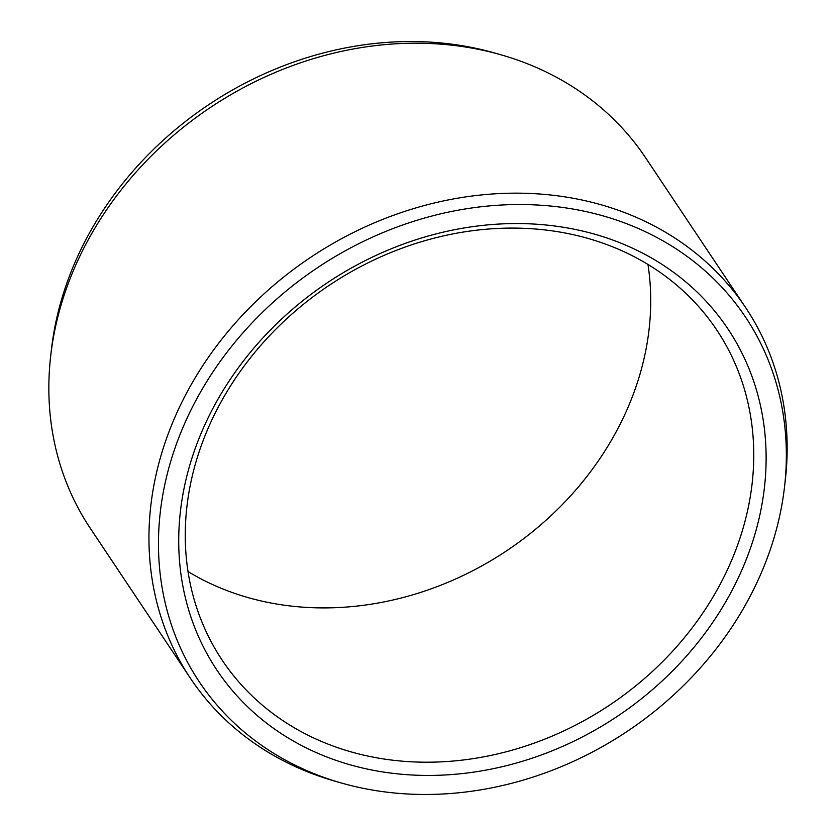 <?xml version="1.0" encoding="UTF-8"?>
<svg xmlns="http://www.w3.org/2000/svg" width="836" height="836" viewBox="0 0 836 836"><rect width="100%" height="100%" fill="white"/><g stroke="black" fill="none" stroke-linecap="round" stroke-linejoin="round"><path stroke-width="1.25" d="M188.037 571.552A297.323 252.42 -33.7 0 0 224.57 589.652A297.323 252.42 146.3 0 0 525.489 537.276A297.323 252.42 146.3 0 0 647.963 264.448M327.597 743.946A297.323 252.42 -33.7 0 1 222.24 660.252A297.323 252.42 -33.7 0 1 269.244 336.041A297.323 252.42 -33.7 0 1 611.429 246.348A297.323 252.42 146.3 0 1 716.786 330.053A297.323 252.42 146.3 0 1 669.782 654.254A297.323 252.42 146.3 0 1 327.597 743.946M325.779 756.57A307.209 260.811 146.3 0 0 726.881 599.809A307.209 260.811 146.3 0 0 619.048 242.419A307.209 260.811 -33.7 0 0 217.956 399.19A307.209 260.811 -33.7 0 0 325.779 756.57M315.674 774.293A328.391 278.796 146.3 0 0 341.391 783.008A328.391 278.796 146.3 0 0 784.492 487.148A328.391 278.796 146.3 0 0 629.163 224.696A328.391 278.796 -33.7 0 0 200.41 392.272A328.391 278.796 -33.7 0 0 315.674 774.293M50.735 355.582A333.794 283.383 -33.7 0 1 501.119 54.852L494.609 52.992A328.391 278.796 -33.7 0 0 51.508 348.852L50.735 355.582A333.794 283.383 -33.7 0 0 90.34 528.373L190.462 678.33A333.794 283.383 -33.7 0 0 308.745 772.297A333.794 283.383 146.3 0 0 334.881 781.148L341.391 783.008M784.492 487.148L785.265 480.418A333.794 283.383 146.3 0 0 745.66 307.627A333.794 283.383 146.3 0 0 627.387 213.661A333.794 283.383 -33.7 0 0 243.224 314.357A333.794 283.383 -33.7 0 0 190.462 678.33M501.119 54.852A333.794 283.383 -33.7 0 1 527.255 63.703A333.794 283.383 146.3 0 1 645.538 157.67L745.66 307.627"/></g></svg>
